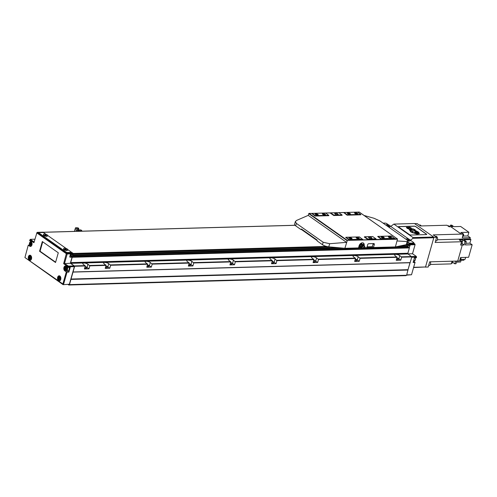 <?xml version="1.0" encoding="UTF-8"?>
<svg xmlns="http://www.w3.org/2000/svg" width="497" height="497" viewBox="0 0 497 497"><rect width="100%" height="100%" fill="white"/><g stroke="black" fill="none" stroke-linecap="round" stroke-linejoin="round"><path stroke-width="0.75" d="M105.432 267.548A1.858 0.615 15.8 0 0 106.644 267.715A1.858 0.615 15.8 0 0 107.321 267.442A1.858 0.615 15.8 0 0 105.768 266.361M84.645 268.125A1.858 0.615 15.8 0 0 85.857 268.293A1.858 0.615 15.8 0 0 86.534 268.02A1.858 0.615 15.8 0 0 84.981 266.939M147.006 266.392A1.858 0.615 15.8 0 0 148.218 266.56A1.858 0.615 15.8 0 0 148.895 266.286A1.858 0.615 15.8 0 0 147.342 265.212M188.58 265.236A1.858 0.615 15.8 0 0 189.792 265.404A1.858 0.615 15.8 0 0 190.475 265.137A1.858 0.615 15.8 0 0 188.916 264.056M230.154 264.087A1.858 0.615 15.8 0 0 231.366 264.255A1.858 0.615 15.8 0 0 232.049 263.982A1.858 0.615 15.8 0 0 230.49 262.901M271.735 262.932A1.858 0.615 15.8 0 0 272.94 263.099A1.858 0.615 15.8 0 0 273.623 262.826A1.858 0.615 15.8 0 0 272.064 261.745M313.309 261.776A1.858 0.615 15.8 0 0 314.514 261.944A1.858 0.615 15.8 0 0 315.197 261.671A1.858 0.615 15.8 0 0 313.644 260.596M354.883 260.621A1.858 0.615 15.8 0 0 356.088 260.788A1.858 0.615 15.8 0 0 356.771 260.521A1.858 0.615 15.8 0 0 355.218 259.44M396.457 259.471A1.858 0.615 15.8 0 0 397.662 259.639A1.858 0.615 15.8 0 0 398.346 259.366A1.858 0.615 15.8 0 0 396.792 258.285M400.793 260.167L401.638 257.191L399.756 255.576A3.001 0.994 15.8 0 0 395.68 254.377A3.001 0.994 15.8 0 0 394.581 254.818A3.001 0.994 15.8 0 0 395.183 255.7L397.066 257.322L396.221 260.298L400.793 260.167L398.842 258.794A3.001 0.994 15.8 0 0 396.892 257.918M359.219 261.323L360.064 258.347L358.182 256.725A3.001 0.994 15.8 0 0 354.106 255.533A3.001 0.994 15.8 0 0 353.007 255.974A3.001 0.994 15.8 0 0 353.609 256.856L355.492 258.477L354.647 261.447L359.219 261.323L357.268 259.95A3.001 0.994 15.8 0 0 355.318 259.074M317.645 262.478L318.49 259.502L316.608 257.881A3.001 0.994 15.8 0 0 312.532 256.688A3.001 0.994 15.8 0 0 311.433 257.129A3.001 0.994 15.8 0 0 312.035 258.011L313.911 259.627L313.073 262.602L317.645 262.478L315.694 261.105A3.001 0.994 15.8 0 0 313.744 260.229M276.071 263.627L276.916 260.658L275.034 259.036A3.001 0.994 15.8 0 0 270.958 257.844A3.001 0.994 15.8 0 0 269.859 258.285A3.001 0.994 15.8 0 0 270.461 259.161L272.337 260.782L271.499 263.758L276.071 263.627L274.12 262.261A3.001 0.994 15.8 0 0 272.17 261.385M234.497 264.783L235.336 261.807L233.46 260.192A3.001 0.994 15.8 0 0 229.384 258.993A3.001 0.994 15.8 0 0 228.285 259.434A3.001 0.994 15.8 0 0 228.887 260.316L230.763 261.938L229.925 264.913L234.497 264.783L232.546 263.41A3.001 0.994 15.8 0 0 230.596 262.534M192.923 265.938L193.762 262.963L191.885 261.341A3.001 0.994 15.8 0 0 187.81 260.148A3.001 0.994 15.8 0 0 186.71 260.59A3.001 0.994 15.8 0 0 187.313 261.472L189.189 263.093L188.351 266.063L192.923 265.938L190.972 264.566A3.001 0.994 15.8 0 0 189.022 263.69M151.349 267.094L152.188 264.118L150.311 262.497A3.001 0.994 15.8 0 0 146.236 261.304A3.001 0.994 15.8 0 0 145.136 261.745A3.001 0.994 15.8 0 0 145.739 262.627L147.615 264.242L146.777 267.218L151.349 267.094L149.398 265.721A3.001 0.994 15.8 0 0 147.447 264.845M88.988 268.821L89.827 265.852L87.95 264.23A3.001 0.994 15.8 0 0 83.875 263.037A3.001 0.994 15.8 0 0 82.769 263.472A3.001 0.994 15.8 0 0 83.378 264.354L85.254 265.976L84.415 268.952L88.988 268.821L87.037 267.448A3.001 0.994 15.8 0 0 85.086 266.572M109.775 268.243L110.614 265.274L108.737 263.652A3.001 0.994 15.8 0 0 104.662 262.459A3.001 0.994 15.8 0 0 103.562 262.901A3.001 0.994 15.8 0 0 104.165 263.777L106.041 265.398L105.202 268.374L109.775 268.243L107.824 266.877A3.001 0.994 15.8 0 0 105.873 266.001M409.304 247.562L410.255 244.816A0.547 0.354 -91.6 0 0 410.075 244.089L407.77 242.468M396.357 246.705L408.062 246.382L408.199 245.885M408.062 246.382L408.199 247.431M68.095 284.539L68.766 285.011L69.462 284.607L74.656 266.268L70.891 263.323A0.547 0.354 -91.6 0 1 70.704 262.602L407.875 253.24L409.379 247.91L408.975 247.438M407.875 253.24A0.547 0.354 -91.6 0 0 408.056 253.967L411.82 256.912L408.012 269.685L409.975 262.745L72.811 272.101M68.766 285.011L405.937 275.649L406.633 275.251L408.012 269.685L70.841 279.041M70.704 262.602L72.214 257.272L71.723 256.93M70.928 256.365L70.885 255.825L344.148 248.239M71.692 253.986L70.885 255.825M71.841 253.979L72.686 255.197L73.09 254.172A0.547 0.354 -91.6 0 0 72.922 253.464M71.854 252.712L71.288 252.314M73.04 271.971L410.211 262.609M70.934 279.407L408.105 270.045M69.462 284.607L406.633 275.251M407.031 238.808A2.1 0.696 15.8 0 0 406.26 239.119A2.1 0.696 15.8 0 0 407.31 240.082A2.1 0.696 15.8 0 0 409.534 240.573A2.1 0.696 15.8 0 0 410.305 240.262A2.1 0.696 15.8 0 0 409.255 239.299A2.1 0.696 15.8 0 0 407.031 238.808M407.981 240.865A2.1 0.696 15.8 0 0 409.391 241.064A2.1 0.696 15.8 0 0 410.168 240.759L410.305 240.262M386.883 224.632A2.1 0.696 15.8 0 0 386.113 224.936A2.1 0.696 15.8 0 0 387.163 225.899A2.1 0.696 15.8 0 0 389.387 226.39A2.1 0.696 15.8 0 0 390.157 226.085A2.1 0.696 15.8 0 0 389.114 225.122A2.1 0.696 15.8 0 0 386.883 224.632M388.287 226.794A2.1 0.696 15.8 0 0 389.244 226.887A2.1 0.696 15.8 0 0 390.021 226.582L390.157 226.085M388.741 225.632L387.536 225.389L388.741 225.632M388.362 225.365L388.263 225.725M408.888 239.809L407.677 239.573L408.888 239.809M408.509 239.548L408.41 239.908M407.863 242.12L408.646 242.666A1.093 0.36 15.8 0 0 410.124 243.101L413.454 243.008A1.093 0.36 15.8 0 0 413.852 242.853A1.093 0.36 15.8 0 0 413.634 242.53L410.317 240.194M408.782 239.119L390.17 226.017M388.635 224.936L386.66 223.551A1.093 0.36 15.8 0 0 385.181 223.116L383.137 223.172M409.205 243.48A1.093 0.36 15.8 0 0 409.988 243.598L413.311 243.505A1.093 0.36 15.8 0 0 413.709 243.344L413.852 242.853M413.61 261.198A2.591 1.677 -91.6 0 0 413.628 261.211L415.001 262.484L413.131 262.534L414.461 257.825L416.331 257.775L416.542 257.117L416.324 256.427L412.504 253.743L415.057 244.723L414.871 243.996L415.088 244.686L410.249 244.853M415.094 262.242L411.528 274.748L406.739 274.884M406.664 275.139L411.528 274.748L415.001 262.484M416.542 257.117L416.324 256.427L401.545 256.831M415.088 244.686L412.522 253.756L407.962 253.868M385.2 223.116L383.081 223.128M410.118 244.126L414.871 243.996L413.752 243.207M416.331 257.775L416.511 257.154L411.715 257.284M426.302 234.596A1.093 0.36 15.8 0 0 426.706 234.435A1.093 0.36 15.8 0 0 426.482 234.118L415.759 226.57A1.093 0.36 15.8 0 0 414.281 226.135L398.898 226.564A1.093 0.36 15.8 0 0 398.495 226.719A1.093 0.36 15.8 0 0 398.718 227.042L409.441 234.59A1.093 0.36 15.8 0 0 410.92 235.025L426.302 234.596M390.735 226.415L393.866 224.085L413.038 237.578L412.808 238.318L410.559 240.368M413.585 267.56L425.525 266.976L433.8 237.734L433.62 237.007L414.448 223.513L393.866 224.085M433.62 237.007L413.038 237.578M433.8 237.734L412.808 238.318M425.525 266.976L413.659 267.305M462.359 233.534L462.651 233.528A1.503 0.975 88.4 0 1 463.08 233.665A1.503 0.975 88.4 0 1 463.651 235.336A1.503 0.975 88.4 0 1 462.732 236.529L462.577 236.535M449.431 226.762A1.503 0.975 -91.6 0 0 448.915 225.936A1.503 0.975 -91.6 0 0 448.487 225.8L447.766 225.818M460.918 243.984L461.328 243.971A1.503 0.975 -91.6 0 0 462.241 242.778A1.503 0.975 -91.6 0 0 461.67 241.107A1.503 0.975 -91.6 0 0 461.241 240.97L460.632 240.989M421.158 225.949A2.323 1.503 -91.6 0 0 420.561 225.216A2.323 1.503 -91.6 0 0 419.903 224.998L419.188 225.017M435.577 240.977L436.111 240.958A2.323 1.503 -91.6 0 0 437.36 239.821A2.323 1.503 -91.6 0 0 437.292 237.386A2.323 1.503 -91.6 0 0 436.646 236.535A2.323 1.503 -91.6 0 0 435.987 236.317L435.273 236.342M437.385 239.747A2.05 1.329 -91.6 0 0 437.416 239.678A2.05 1.329 -91.6 0 0 437.354 237.529A2.05 1.329 -91.6 0 0 437.323 237.46M428.638 265.51L429.172 265.491A2.323 1.503 -91.6 0 0 430.421 264.354A2.323 1.503 -91.6 0 0 430.352 261.919A2.323 1.503 -91.6 0 0 430.303 261.813M430.445 264.28A2.05 1.329 -91.6 0 0 430.47 264.211A2.05 1.329 -91.6 0 0 430.414 262.062A2.05 1.329 -91.6 0 0 430.383 261.994M459.849 260.08L460.048 260.08A1.503 0.975 -91.6 0 0 460.918 259.136A1.503 0.975 -91.6 0 0 460.669 257.508M451.406 263.28L451.804 263.273A1.503 0.975 -91.6 0 0 452.649 261.192M449.915 226.744L450.456 225.16L451.705 225.122L453.885 226.663L460.663 226.47L468.882 232.261L460.862 232.478L463.142 234.087L462.266 237.895L470.292 237.678L467.839 235.951L463.409 236.075M465.844 243.275L469.889 243.157L470.901 239.591L464.123 239.778L466.316 241.61L465.372 244.94L472.15 244.748L468.603 257.291L460.576 257.514L459.595 260.993L429.675 261.832L428.203 267.026L425.295 267.106M469.889 243.157L472.15 244.748M464.192 259.347L463.9 260.217L459.781 260.335M456.538 262.13L460.582 262.018L461.067 260.298M456.892 261.074L455.985 263.739L454.743 263.777L452.674 262.323M468.882 232.261L467.839 235.951M460.812 259.44L465.124 259.322L465.677 257.371M414.622 223.638L417.126 223.569L420.53 225.967L446.933 225.234L449.114 226.769L450.779 226.719L461.278 234.112L433.216 234.888L436.621 237.286L435.148 242.486L461.551 241.753L460.607 245.083L462.272 245.033L457.737 261.049M450.456 225.16L452.643 226.694L450.81 226.744M462.222 242.12L462.881 239.815L459.346 239.908L461.551 241.753M462.881 239.815L465.068 241.641L464.123 244.971L462.017 243.487M464.123 244.971L462.272 245.033M452.115 261.211L451.201 263.895L430.371 264.479M455.643 261.111L454.743 263.777M452.73 261.639L452.854 261.186M436.621 237.286L433.713 237.367M463.142 234.087L461.278 234.112M470.901 239.591L470.019 238.852L437.385 239.759M470.019 238.852L470.292 237.678M466.316 241.61L465.068 241.641M358.523 247.835L361.561 247.755L360.822 247.668L360.524 246.201L361.661 244.692L363.102 244.654L363.326 245.245M362.86 245.257A1.41 0.969 125.1 0 0 362.586 245.301A1.41 0.969 125.1 0 0 361.418 246.568A1.41 0.969 125.1 0 0 361.362 247.04A1.41 0.969 125.1 0 0 361.468 247.444M362.524 245.816A0.522 0.379 129.4 0 1 361.891 246.655A0.522 0.379 129.4 0 1 362.524 245.816M363.102 245.475L363.897 245.45L363.102 245.475M364.916 247.09L364.711 246.413A1.566 1.075 125.1 0 0 364.692 246.35A1.566 1.075 125.1 0 0 363.903 245.822A1.566 1.075 125.1 0 0 362.307 247.276A1.566 1.075 125.1 0 0 363.065 248.668A1.566 1.075 125.1 0 0 363.102 248.668A1.566 1.075 125.1 0 0 363.127 248.668L363.829 248.63A1.069 0.733 125.1 0 0 364.904 247.636A1.069 0.733 125.1 0 0 364.916 247.09A1.069 0.733 125.1 0 0 364.108 246.736A1.069 0.733 125.1 0 0 363.27 247.68A1.069 0.733 125.1 0 0 363.829 248.63M361.704 247.313L361.872 248.127L361.704 247.313M363.102 244.654L362.369 244.139L360.928 244.176L359.785 245.686L360.089 247.152L360.822 247.668M359.356 245.139A1.64 1.124 125.1 0 0 359.331 245.22A1.64 1.124 125.1 0 0 359.635 246.524L360.014 246.792M361.94 244.151A1.64 1.124 -54.9 0 0 361.487 244.046L360.996 243.698A1.64 1.124 125.1 0 0 359.977 244.176M360.058 247.021L360.518 247.456M360.014 247.171L358.697 247.208M301.76 229.229L300.958 229.552L301.449 229.011L317.129 240.045L317.204 240.989L322.472 244.698A5.461 1.808 15.8 0 0 328.778 246.829L344.881 248.301L358.499 247.928L359.089 245.841A3.274 2.249 -54.9 0 1 363.469 243.095A3.274 2.249 -54.9 0 1 364.108 245.574M301.474 229.539L317.173 240.585M311.861 213.418L308.991 213.381L308.221 215.369L296.566 220.426L295.355 221.556L294.591 224.246A5.461 1.808 15.8 0 0 295.69 225.843L300.958 229.552M373.172 243.586A1.093 0.752 -54.9 0 1 373.129 243.884L372.328 246.711L373.464 247.512L395.395 246.903L406.248 244.679A5.461 1.808 15.8 0 0 407.341 243.971L408.105 241.281L406.937 239.921L380.155 221.072L374.036 218.276L364.09 215.474M372.328 246.711L367.047 246.854M364.866 247.748L366.811 247.692L367.656 244.723A1.093 0.752 -54.9 0 1 368.768 243.704L373.756 243.567A1.093 0.752 -54.9 0 1 374.104 243.667A1.093 0.752 -54.9 0 1 374.303 244.536L373.464 247.512M381.305 237.317A1.342 0.447 -164.2 0 1 381.311 237.28A1.342 0.447 -164.2 0 1 381.802 237.081A1.342 0.447 -164.2 0 1 383.224 237.398A1.342 0.447 -164.2 0 1 383.895 238.013A1.342 0.447 -164.2 0 1 383.883 238.044M381.702 236.69A1.64 0.54 -164.2 0 1 383.672 237.187A1.64 0.54 -164.2 0 1 384.1 237.976A1.64 0.54 -164.2 0 1 383.653 238.063A1.64 0.54 -164.2 0 1 381.149 237.144A1.64 0.54 -164.2 0 1 381.702 236.69M347.509 213.53A1.342 0.447 -164.2 0 1 347.515 213.499A1.342 0.447 -164.2 0 1 348.012 213.3A1.342 0.447 -164.2 0 1 349.428 213.611A1.342 0.447 -164.2 0 1 350.099 214.226A1.342 0.447 -164.2 0 1 350.087 214.257M347.906 212.909A1.64 0.54 -164.2 0 1 349.882 213.406A1.64 0.54 -164.2 0 1 350.31 214.195A1.64 0.54 -164.2 0 1 349.857 214.282A1.64 0.54 -164.2 0 1 347.353 213.362A1.64 0.54 -164.2 0 1 347.906 212.909M349.087 238.212A1.342 0.447 -164.2 0 1 349.093 238.175A1.342 0.447 -164.2 0 1 349.584 237.976A1.342 0.447 -164.2 0 1 351.006 238.293A1.342 0.447 -164.2 0 1 351.671 238.908A1.342 0.447 -164.2 0 1 351.659 238.939M349.484 237.585A1.64 0.54 -164.2 0 1 351.454 238.082A1.64 0.54 -164.2 0 1 351.882 238.871A1.64 0.54 -164.2 0 1 351.435 238.958A1.64 0.54 -164.2 0 1 348.931 238.038A1.64 0.54 -164.2 0 1 349.484 237.585M388.579 237.112A1.342 0.447 -164.2 0 1 388.586 237.081A1.342 0.447 -164.2 0 1 389.076 236.883A1.342 0.447 -164.2 0 1 390.499 237.193A1.342 0.447 -164.2 0 1 391.17 237.808A1.342 0.447 -164.2 0 1 391.158 237.839M388.977 236.491A1.64 0.54 -164.2 0 1 390.946 236.988A1.64 0.54 -164.2 0 1 391.375 237.777A1.64 0.54 -164.2 0 1 390.928 237.864A1.64 0.54 -164.2 0 1 388.424 236.945A1.64 0.54 -164.2 0 1 388.977 236.491M322.565 214.219A1.342 0.447 -164.2 0 1 322.572 214.188A1.342 0.447 -164.2 0 1 323.062 213.99A1.342 0.447 -164.2 0 1 324.485 214.306A1.342 0.447 -164.2 0 1 325.156 214.921A1.342 0.447 -164.2 0 1 325.144 214.952M322.963 213.598A1.64 0.54 -164.2 0 1 324.932 214.095A1.64 0.54 -164.2 0 1 325.361 214.884A1.64 0.54 -164.2 0 1 324.914 214.971A1.64 0.54 -164.2 0 1 322.41 214.052A1.64 0.54 -164.2 0 1 322.963 213.598M356.361 238.007A1.342 0.447 -164.2 0 1 356.368 237.976A1.342 0.447 -164.2 0 1 356.858 237.777A1.342 0.447 -164.2 0 1 358.281 238.088A1.342 0.447 -164.2 0 1 358.946 238.703A1.342 0.447 -164.2 0 1 358.933 238.734M356.759 237.386A1.64 0.54 -164.2 0 1 358.728 237.883A1.64 0.54 -164.2 0 1 359.157 238.672A1.64 0.54 -164.2 0 1 358.71 238.759A1.64 0.54 -164.2 0 1 356.206 237.839A1.64 0.54 -164.2 0 1 356.759 237.386M315.291 214.424A1.342 0.447 -164.2 0 1 315.297 214.393A1.342 0.447 -164.2 0 1 315.788 214.195A1.342 0.447 -164.2 0 1 317.21 214.505A1.342 0.447 -164.2 0 1 317.881 215.12A1.342 0.447 -164.2 0 1 317.869 215.151M315.688 213.803A1.64 0.54 -164.2 0 1 317.658 214.3A1.64 0.54 -164.2 0 1 318.086 215.089A1.64 0.54 -164.2 0 1 317.639 215.176A1.64 0.54 -164.2 0 1 315.135 214.25A1.64 0.54 -164.2 0 1 315.688 213.803M354.783 213.331A1.342 0.447 -164.2 0 1 354.79 213.294A1.342 0.447 -164.2 0 1 355.287 213.095A1.342 0.447 -164.2 0 1 356.703 213.412A1.342 0.447 -164.2 0 1 357.374 214.027A1.342 0.447 -164.2 0 1 357.362 214.058M355.187 212.704A1.64 0.54 -164.2 0 1 357.157 213.201A1.64 0.54 -164.2 0 1 357.585 213.99A1.64 0.54 -164.2 0 1 357.132 214.077A1.64 0.54 -164.2 0 1 354.634 213.157A1.64 0.54 -164.2 0 1 355.187 212.704M358.126 212.107L359.089 211.989L397.519 239.001L395.395 246.903M397.432 238.976L396.494 239.001M396.426 239.25L347.335 240.368L344.881 248.301M347.21 214.76L343.992 212.492L357.461 212.12L360.679 214.381L360.803 214.797L347.086 215.176L347.21 214.76L360.679 214.381M381.168 238.653L377.95 236.392L391.419 236.019L394.761 238.697L381.044 239.076L381.168 238.653L394.637 238.28M315.197 215.648L311.979 213.381L325.448 213.008L328.666 215.269L328.79 215.686L315.073 216.065L315.197 215.648L328.666 215.269M349.155 239.542L345.937 237.28L359.406 236.907L362.748 239.585L349.031 239.964L349.155 239.542L362.624 239.169M311.979 213.381L315.129 215.866L328.846 215.487M345.937 237.28L349.087 239.765L362.804 239.386M311.718 213.468L315.073 216.065M343.992 212.492L347.142 214.977L360.859 214.598M377.95 236.392L381.1 238.877L394.817 238.498M343.731 212.579L347.086 215.176M397.078 240.952L407.13 241.567L408.105 241.281M295.355 221.556L296.38 223.395L323.168 242.244L329.66 243.716L346.564 242.356L308.221 215.369M345.67 237.361L349.031 239.964M377.683 236.473L381.044 239.076M396.333 238.889L348.267 240.343M330.691 212.859L330.368 213.145L333.779 215.543L342.098 215.313L341.973 214.903L338.755 212.635L330.691 212.859L333.903 215.126L341.973 214.903M364.643 236.758L364.326 237.044L367.737 239.442L376.049 239.212L375.931 238.802L372.713 236.535L364.643 236.758L367.861 239.026L375.931 238.802M330.424 212.946L333.903 215.126M333.779 215.543L342.153 215.114M335.357 213.194A1.777 0.59 -164.2 0 1 337.488 213.735A1.777 0.59 -164.2 0 1 337.954 214.592A1.777 0.59 -164.2 0 1 337.469 214.685A1.777 0.59 -164.2 0 1 334.754 213.685A1.777 0.59 -164.2 0 1 335.357 213.194M334.81 213.76A1.64 0.54 -164.2 0 1 334.798 213.617A1.64 0.54 -164.2 0 1 335.4 213.375A1.64 0.54 -164.2 0 1 337.134 213.76A1.64 0.54 -164.2 0 1 337.954 214.511A1.64 0.54 -164.2 0 1 337.867 214.623M364.382 236.845L367.861 239.026M367.737 239.442L376.111 239.014M369.147 236.982A1.777 0.59 -164.2 0 1 371.284 237.523A1.777 0.59 -164.2 0 1 371.75 238.374A1.777 0.59 -164.2 0 1 371.259 238.467A1.777 0.59 -164.2 0 1 368.55 237.473A1.777 0.59 -164.2 0 1 369.147 236.982M368.606 237.547A1.64 0.54 -164.2 0 1 368.594 237.404A1.64 0.54 -164.2 0 1 369.196 237.162A1.64 0.54 -164.2 0 1 370.93 237.547A1.64 0.54 -164.2 0 1 371.744 238.293A1.64 0.54 -164.2 0 1 371.663 238.411M373.806 243.567A1.093 0.752 -54.9 0 1 373.819 244.195L373.775 244.344A1.093 0.752 -54.9 0 0 373.676 243.567M363.208 242.946A3.274 2.249 -54.9 0 1 363.599 245.307M361.487 244.046L361.81 242.903M361.145 243.188L360.996 243.698M359.785 245.686L360.524 246.201M360.928 244.176L361.661 244.692M364.295 247.649L363.928 247.879L364.295 247.649M364.605 246.177L364.289 245.767M76.985 227.738L75.861 227.769A1.137 0.379 15.8 0 0 75.445 227.937A1.137 0.379 15.8 0 0 76.01 228.452A1.137 0.379 15.8 0 0 77.215 228.719L78.34 228.688A1.137 0.379 15.8 0 0 78.756 228.521A1.137 0.379 15.8 0 0 78.191 228.005A1.137 0.379 15.8 0 0 76.985 227.738M75.445 227.937L75.041 229.372A1.137 0.379 15.8 0 0 75.606 229.894A1.137 0.379 15.8 0 0 76.811 230.161L77.93 230.13A1.137 0.379 15.8 0 0 78.346 229.962L78.756 228.521M80.011 229.862L78.886 229.894A1.137 0.379 15.8 0 0 78.47 230.061A1.137 0.379 15.8 0 0 79.035 230.583A1.137 0.379 15.8 0 0 80.234 230.85L81.359 230.819A1.137 0.379 15.8 0 0 81.775 230.651A1.137 0.379 15.8 0 0 81.21 230.13A1.137 0.379 15.8 0 0 80.011 229.862M75.066 229.279A1.174 0.391 15.8 0 0 75.004 229.365A1.174 0.391 15.8 0 0 75.587 229.9A1.174 0.391 15.8 0 0 76.83 230.173L77.954 230.142A1.174 0.391 15.8 0 0 78.383 229.968A1.174 0.391 15.8 0 0 78.377 229.862M28.404 256.707A2.591 1.677 -91.6 0 0 30.025 260.391A2.591 1.677 -91.6 0 0 31.491 258.881A2.591 1.677 -91.6 0 0 29.876 255.203A2.591 1.677 -91.6 0 0 28.404 256.707M57.652 277.295A2.591 1.677 -91.6 0 0 59.267 280.973A2.591 1.677 -91.6 0 0 60.74 279.463A2.591 1.677 -91.6 0 0 59.124 275.785A2.591 1.677 -91.6 0 0 57.652 277.295M29.609 244.891L28.261 245.164L29.727 246.195A2.591 1.677 -91.6 0 0 30.466 246.431A2.591 1.677 -91.6 0 0 31.932 244.928A2.591 1.677 -91.6 0 0 31.056 241.486L29.596 240.461L30.329 239.33L34.125 242.008M64.834 269.703A2.323 1.503 -91.6 0 0 66.176 270.846L67.834 270.797A2.323 1.503 -91.6 0 0 69.151 269.449A2.323 1.503 -91.6 0 0 69.089 267.411M43.568 234.348L43.425 234.845A2.1 0.696 15.8 0 0 44.475 235.808A2.1 0.696 15.8 0 0 46.699 236.299A2.1 0.696 15.8 0 0 47.47 235.988L47.613 235.491A2.1 0.696 15.8 0 0 46.563 234.534A2.1 0.696 15.8 0 0 44.339 234.044A2.1 0.696 15.8 0 0 43.568 234.348A2.1 0.696 15.8 0 0 44.618 235.311A2.1 0.696 15.8 0 0 46.842 235.802A2.1 0.696 15.8 0 0 47.613 235.491M63.715 248.531L63.573 249.022A2.1 0.696 15.8 0 0 64.622 249.985A2.1 0.696 15.8 0 0 66.846 250.476A2.1 0.696 15.8 0 0 67.617 250.171L67.76 249.674A2.1 0.696 15.8 0 0 66.71 248.711A2.1 0.696 15.8 0 0 64.486 248.22A2.1 0.696 15.8 0 0 63.715 248.531A2.1 0.696 15.8 0 0 64.759 249.488A2.1 0.696 15.8 0 0 66.989 249.979A2.1 0.696 15.8 0 0 67.76 249.674M66.176 249.326L65.244 249.072M65.654 248.867L65.256 249.115L66.3 249.32L65.598 249.065M46.028 235.149L45.097 234.895M45.507 234.683L45.109 234.932L46.153 235.143L45.451 234.882M46.091 234.348L44.115 232.956A1.093 0.36 15.8 0 0 42.636 232.521L39.306 232.615A1.093 0.36 15.8 0 0 38.909 232.776A1.093 0.36 15.8 0 0 39.126 233.099L66.101 252.078A1.093 0.36 15.8 0 0 67.58 252.513L70.903 252.42A1.093 0.36 15.8 0 0 71.307 252.259A1.093 0.36 15.8 0 0 71.09 251.942L67.766 249.606M66.238 248.525L47.619 235.423M38.952 232.714A1.093 0.36 15.8 0 0 38.691 232.857A1.093 0.36 15.8 0 0 38.909 233.18L66.207 252.389A1.093 0.36 15.8 0 0 67.685 252.824L72.258 252.7L72.829 253.097L67.008 253.259L67.194 253.986L64.529 263.404L68.344 266.088L67.654 266.504L63.647 263.683L70.35 263.242L72.065 257.166L70.195 257.222A0.82 0.559 -54.9 0 1 69.779 256.495L70.27 254.762A0.82 0.559 -54.9 0 1 71.108 253.998L72.978 253.948L72.829 253.097M43.624 232.714L43.196 232.584M30.715 256.694L30.093 257.881L30.553 258.856M30.69 256.638L29.876 256.756L29.553 257.9L30.044 258.931L30.851 258.813L31.181 257.67L30.69 256.638M30.416 256.738L29.876 256.756M30.093 257.881L29.553 257.9M59.963 277.283L59.342 278.469L59.802 279.438M59.932 277.22L59.124 277.338L58.801 278.482L59.286 279.513L60.1 279.395L60.423 278.252L59.932 277.22M59.665 277.32L59.124 277.338M59.342 278.469L58.801 278.482M66.25 267.442L65.629 268.628L66.089 269.604M65.952 267.485L65.411 267.498L66.225 267.386L66.716 268.417L66.387 269.56L65.579 269.672L65.088 268.647L65.411 267.498M65.629 268.628L65.088 268.647M31.156 242.741L30.534 243.928L30.994 244.903M30.857 242.785L30.317 242.803L31.131 242.685L31.622 243.716L31.292 244.859L30.485 244.978L29.994 243.946L30.317 242.803M30.534 243.928L29.994 243.946M67.089 270.815A2.591 1.677 -91.6 0 0 67.107 270.834L68.89 272.089L70.226 267.38L68.356 267.436L66.151 266.187A2.591 1.677 -91.6 0 0 65.411 265.951A2.591 1.677 -91.6 0 0 63.833 268.007A2.591 1.677 -91.6 0 0 64.821 270.896L67.02 272.145L63.554 284.408L62.87 283.986L66.281 271.927M68.89 272.089L67.02 272.145M71.208 253.998L70.605 256.141L69.878 256.16M70.605 256.141L72.065 257.166M63.647 263.683L66.318 253.675L36.853 232.938L33.914 242.753L29.907 239.933L30.329 239.33L34.92 239.206M28.261 245.164L24.925 257.527L62.87 283.986M62.678 284.098L63.088 284.675L69.369 284.247L63.088 284.675L24.925 257.527M36.66 233.05L37.275 232.335L67.008 253.259L66.318 253.675M36.853 232.938L37.275 232.335L43.096 232.174L43.661 232.571M66.393 253.973L73.009 253.824M68.356 267.436L68.53 266.814L74.351 266.653L74.165 265.926L68.344 266.088L68.53 266.814L67.654 266.504M55.534 262.497L58.286 252.78L42.313 241.542L39.561 251.252L55.534 262.497M67.617 267.218L67.729 266.802M74.165 265.926L70.35 263.242M69.369 284.247L74.351 266.653M42.723 241.828L40.058 251.24L55.621 262.192M40.058 251.24L39.561 251.252M416.424 231.49L415.821 231.552M417.443 231.962L417.356 231.944A1.783 0.59 15.8 0 0 417.163 231.795A1.783 0.59 15.8 0 0 415.914 231.248L413.97 230.353L413.889 230.695L413.97 230.353M410.802 231.944L409.46 229.247L408.416 228.707M407.378 228.39L406.968 227.57L407.385 228.39M407.434 228.222L409.509 229.067L410.665 231.639L411.97 232.292L416.573 233.851L419.101 233.36L418.35 233.963L416.567 234.031M412.901 232.869L412.056 232.528M411.553 229.061L413.156 229.036M411.249 228.166L411.504 229.042L411.299 227.986L409.826 227.452L406.968 227.57M406.478 227.52L409.758 227.409L410.578 227.825M419.114 233.068L419.443 233.515M416.766 231.279L418.896 232.963M414.678 229.701L415.169 230.273M419.101 233.36L419.114 233.006L417.902 232.894L418.033 232.043L414.591 230.31L414.678 229.682L413.262 229.03L411.199 228.943L410.889 227.98M415.132 232.068L417.244 232.776L417.579 232.316L417.225 232.111L417.53 232.484M417.461 231.882L414.063 230.235L414.243 229.689L413.262 229.235L413.336 229.552L410.317 229.378L410.441 229.036L411.528 229.384L410.547 228.918L410.429 227.986L409.733 227.676L407.441 227.788L409.857 229.036L410.895 231.639L416.343 233.646L418.623 233.087L416.3 232.994L416.859 232.826L415.573 232.726L414.597 232.329L415.101 232.223M414.597 232.329L414.945 232.559M414.983 232.422L415.374 232.714M415.393 232.652L416.25 232.987M416.269 232.931L417.325 233.292M417.35 233.205L418.53 233.037M407.596 227.993L407.962 227.949M408.112 227.955L408.515 227.937M409.087 227.918L408.577 228.111M409.634 227.906L409.037 228.098M409.739 227.881L410.187 227.887M410.379 228.166L410.491 229.049M410.187 229.067L410.317 229.378M410.311 229.552L410.994 229.657M411.118 229.347L411.74 229.626M411.789 229.484L412.473 229.589M412.498 229.452L413.169 229.558M413.231 229.428L413.902 229.515M414.144 229.695L414.175 230.154M415.455 231.372L413.889 230.695M415.635 231.254L413.939 230.515M415.629 231.316A2.261 0.752 15.8 0 0 415.219 231.602A2.261 0.752 15.8 0 0 415.212 231.633L415.163 231.807A2.261 0.752 -164.2 0 1 415.169 231.776A2.261 0.752 -164.2 0 1 415.181 231.745M415.567 232.155L415.212 231.633L415.567 232.155L416.623 232.192L416.008 232.304M415.616 231.975L416.026 232.118M416.43 231.515A3.199 1.062 15.8 0 0 415.511 231.627L415.449 231.602A1.795 0.596 15.8 0 1 415.865 231.385M417.169 232.285A3.025 1 -164.2 0 1 416.573 232.372M416.623 232.192A3.025 1 15.8 0 0 417.225 232.111M412.864 230.925L410.541 229.825L411.286 231.633L411.883 231.85L413.628 230.906L412.864 230.925M413.156 231.024L411.833 232.031L411.311 231.838M413.628 230.906L413.106 231.204M410.541 229.825L410.901 230.62M411.23 231.801L410.851 230.801M411.299 227.986L409.808 227.228L406.329 227.353L407.161 228.328L409.012 229.055L410.777 231.931L416.66 234.056L419.48 233.497L418.375 232.024L415.119 230.359L415.113 229.695L413.05 228.987M413.1 228.806L411.559 228.887M426.681 234.485A1.093 0.36 15.8 0 0 426.457 234.217L415.734 226.669A1.093 0.36 15.8 0 0 414.249 226.234L398.867 226.663A1.093 0.36 15.8 0 0 398.495 226.775M107.824 266.877L108.737 263.652M87.037 267.448L87.95 264.23M149.398 265.721L150.311 262.497M190.972 264.566L191.885 261.341M232.546 263.41L233.46 260.192M274.12 262.261L275.034 259.036M315.694 261.105L316.608 257.881M357.268 259.95L358.182 256.725M398.842 258.794L399.756 255.576M43.282 232.304L295.05 225.315M72.916 253.451L326.461 246.413M407.248 244.17L410.075 244.089M73.09 254.172L330.853 247.021M404.85 244.965L410.255 244.816M72.842 255.042L338.066 247.68M367.047 246.872L372.352 246.729M399.986 245.959L410.013 245.68M72.767 255.172L339.128 247.779M358.691 247.233L360.052 247.195M367.01 247.003L372.526 246.847M399.271 246.108L409.783 245.816M71.27 254.452L72.4 254.421M71.239 254.514L72.407 254.483M70.891 255.738L343.452 248.171M358.548 247.755L360.965 247.686M366.861 247.525L373.228 247.344M366.836 247.605L373.346 247.425M395.885 246.798L408.056 246.462M71.313 256.638L362.468 248.556M364.22 248.506L408.118 247.289M71.5 256.769L408.18 247.425M71.959 256.794L409.124 247.438M72.121 256.912L409.292 247.549M72.214 257.272L409.379 247.91M70.891 263.323L408.056 253.967M110.52 264.907L147.522 263.882M152.094 263.758L189.096 262.727M193.675 262.602L230.67 261.577M235.249 261.447L272.25 260.422M276.823 260.291L313.824 259.266M318.397 259.142L355.398 258.111M359.971 257.986L396.973 256.961M74.562 265.907L85.161 265.615M89.733 265.485L105.948 265.038M74.656 266.268L85.254 265.976M110.614 265.274L147.615 264.242M89.827 265.852L106.041 265.398M401.638 257.191L411.82 256.912M360.064 258.347L397.066 257.322M318.49 259.502L355.492 258.477M276.916 260.658L313.911 259.627M235.336 261.807L272.337 260.782M193.762 262.963L230.763 261.938M152.188 264.118L189.189 263.093M415.306 259.72A2.05 1.329 -91.6 0 0 415.206 257.806A2.323 1.503 -91.6 0 1 415.262 259.844A2.323 1.503 -91.6 0 1 413.945 261.192L413.628 261.211M413.454 243.008L413.311 243.505M410.124 243.101L409.988 243.598M408.646 242.666L408.546 243.014M407.13 241.567L406.248 244.679M296.38 223.395L295.69 225.843M323.168 242.244L322.472 244.698M329.66 243.716L328.778 246.829M308.712 213.635L347.055 240.623M308.991 213.381L347.335 240.368M325.498 213.039L330.567 212.902M338.805 212.673L343.868 212.53M357.511 212.151L358.312 212.132M373.819 244.195L374.303 244.536M373.129 243.884L373.775 244.344M78.34 228.688L77.93 230.13M77.215 228.719L76.507 231.329M81.359 230.819L81.253 231.198M80.234 230.85L80.129 231.229M77.954 230.142L77.625 231.298M30.646 255.464A2.323 1.503 -91.6 0 0 30.51 255.458A2.323 1.503 -91.6 0 0 29.236 256.669M31.404 256.545A2.05 1.329 -91.6 0 0 29.149 256.924A2.05 1.329 -91.6 0 0 29.733 259.558A2.05 1.329 -91.6 0 0 31.473 258.962M58.54 279.544A2.323 1.503 -91.6 0 0 59.882 280.681C58.447 280.171 57.932 279.09 58.335 277.432L59.882 276.04A2.323 1.503 -91.6 0 0 59.752 276.04A2.323 1.503 -91.6 0 0 58.478 277.251M60.646 277.127A2.05 1.329 -91.6 0 0 58.391 277.506A2.05 1.329 -91.6 0 0 58.975 280.14A2.05 1.329 -91.6 0 0 60.715 279.544M31.087 241.511A2.323 1.503 -91.6 0 0 30.951 241.505A2.323 1.503 -91.6 0 0 29.677 242.716M31.845 242.592A2.05 1.329 -91.6 0 0 29.59 242.971A2.05 1.329 -91.6 0 0 30.174 245.605A2.05 1.329 -91.6 0 0 31.914 245.009M66.188 266.212A2.323 1.503 -91.6 0 0 66.045 266.206L64.629 267.591C64.225 269.25 64.74 270.337 66.176 270.846A2.323 1.503 -91.6 0 0 67.493 269.498A2.323 1.503 -91.6 0 0 67.151 266.889M66.169 266.199L66.045 266.206A2.323 1.503 -91.6 0 0 64.772 267.417M67.12 269.386A2.05 1.329 -91.6 0 0 66.424 266.672A2.05 1.329 -91.6 0 0 64.685 267.672A2.05 1.329 -91.6 0 0 65.374 270.387A2.05 1.329 -91.6 0 0 67.12 269.386M70.903 252.42L70.816 252.737M29.739 245.009A2.323 1.503 -91.6 0 0 31.081 246.145A2.323 1.503 -91.6 0 0 31.218 246.127L31.081 246.145C29.646 245.636 29.13 244.549 29.534 242.89L31.075 241.499M67.107 270.834L64.821 270.896M31.187 246.158L29.727 246.195M29.298 258.962A2.323 1.503 -91.6 0 0 30.64 260.099A2.323 1.503 -91.6 0 0 30.777 260.086M69.779 256.924L70.195 257.222M43.208 232.254L295.001 225.265M72.686 255.197L339.358 247.798M358.685 247.264L360.089 247.22M366.997 247.028L372.564 246.879M399.116 246.139L409.857 245.841M71.879 256.769L409.05 247.413M415.287 257.8L415.362 259.801L413.945 261.192M361.362 247.04A1.721 1.721 0 0 0 363.065 248.668M364.692 246.35A1.721 1.721 0 0 0 362.586 245.301M359.176 212.014L397.519 239.001M310.053 213.443L311.954 213.387M325.46 213.014L330.66 212.871M338.768 212.648L343.967 212.499M357.473 212.126L358.238 212.107M81.775 230.651L81.626 231.186M78.47 230.061L78.122 231.285M78.383 229.968L78.01 231.285M75.004 229.365L74.432 231.385M30.634 255.458L29.093 256.843C28.689 258.502 29.205 259.589 30.64 260.099L30.764 260.093M38.909 232.776L38.816 233.105M71.307 252.259L71.177 252.731"/></g></svg>
